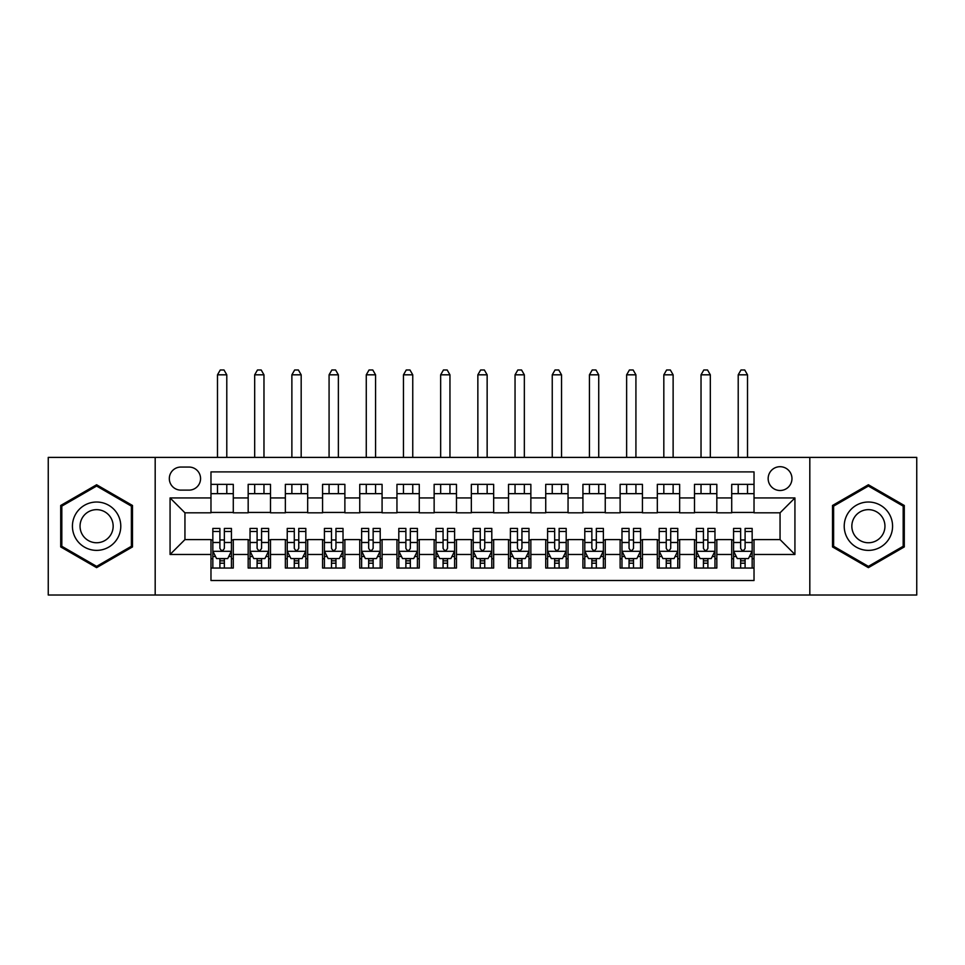 <?xml version="1.0" encoding="UTF-8"?>
<svg xmlns="http://www.w3.org/2000/svg" width="965" height="965" viewBox="0 0 965 965"><rect width="100%" height="100%" fill="white"/><g stroke="black" fill="none" stroke-linecap="round" stroke-linejoin="round"><path stroke-width="1.45" d="M780.058 466.698A11.906 11.906 0 0 0 768.152 478.592A11.906 11.906 0 0 0 780.058 490.497A11.906 11.906 0 0 0 791.963 478.592A11.906 11.906 0 0 0 780.058 466.698M809.816 595.019L916.75 595.019L916.75 457.398L809.816 457.398L809.816 595.019L155.184 595.019L155.184 457.398L48.25 457.398L48.25 595.019L155.184 595.019M754.027 484.358L731.711 484.358L731.711 497.94L716.826 497.94L716.826 512.813L731.711 512.813L731.711 497.94M716.826 497.94L716.826 484.358L694.51 484.358L694.51 497.94L679.637 497.94L679.637 512.813L694.51 512.813L694.51 497.94M679.637 497.94L679.637 484.358L657.322 484.358L657.322 497.94L642.437 497.94L642.437 512.813L657.322 512.813L657.322 497.94M642.437 497.94L642.437 484.358L620.121 484.358L620.121 497.94L605.248 497.94L605.248 512.813L620.121 512.813L620.121 497.94M605.248 497.94L605.248 484.358L582.92 484.358L582.92 497.94L568.047 497.94L568.047 512.813L582.92 512.813L582.92 497.94M568.047 497.94L568.047 484.358L545.732 484.358L545.732 497.94L530.859 497.94L530.859 512.813L545.732 512.813L545.732 497.94M530.859 497.94L530.859 484.358L508.531 484.358L508.531 497.94L493.658 497.94L493.658 512.813L508.531 512.813L508.531 497.94M493.658 497.94L493.658 484.358L471.342 484.358L471.342 497.94L456.469 497.94L456.469 512.813L471.342 512.813L471.342 497.94M456.469 497.94L456.469 484.358L434.141 484.358L434.141 497.94L419.268 497.94L419.268 512.813L434.141 512.813L434.141 497.94M419.268 497.94L419.268 484.358L396.953 484.358L396.953 497.94L382.08 497.94L382.08 512.813L396.953 512.813L396.953 497.94M382.08 497.94L382.08 484.358L359.752 484.358L359.752 497.94L344.879 497.94L344.879 512.813L359.752 512.813L359.752 497.94M344.879 497.94L344.879 484.358L322.563 484.358L322.563 497.94L307.678 497.94L307.678 512.813L322.563 512.813L322.563 497.94M307.678 497.94L307.678 484.358L285.363 484.358L285.363 497.94L270.49 497.94L270.49 512.813L285.363 512.813L285.363 497.94M270.49 497.94L270.49 484.358L248.174 484.358L248.174 512.813L233.289 512.813L233.289 484.358L210.973 484.358M210.973 568.047L233.289 568.047L233.289 539.592L248.174 539.592L248.174 568.047L270.49 568.047L270.49 539.592L285.363 539.592L285.363 554.477L270.49 554.477M285.363 554.477L285.363 568.047L307.678 568.047L307.678 539.592L322.563 539.592L322.563 554.477L307.678 554.477M322.563 554.477L322.563 568.047L344.879 568.047L344.879 539.592L359.752 539.592L359.752 554.477L344.879 554.477M359.752 554.477L359.752 568.047L382.08 568.047L382.08 539.592L396.953 539.592L396.953 554.477L382.08 554.477M396.953 554.477L396.953 568.047L419.268 568.047L419.268 539.592L434.141 539.592L434.141 554.477L419.268 554.477M434.141 554.477L434.141 568.047L456.469 568.047L456.469 539.592L471.342 539.592L471.342 554.477L456.469 554.477M471.342 554.477L471.342 568.047L493.658 568.047L493.658 539.592L508.531 539.592L508.531 554.477L493.658 554.477M508.531 554.477L508.531 568.047L530.859 568.047L530.859 539.592L545.732 539.592L545.732 554.477L530.859 554.477M545.732 554.477L545.732 568.047L568.047 568.047L568.047 539.592L582.92 539.592L582.92 554.477L568.047 554.477M582.92 554.477L582.92 568.047L605.248 568.047L605.248 539.592L620.121 539.592L620.121 554.477L605.248 554.477M620.121 554.477L620.121 568.047L642.437 568.047L642.437 539.592L657.322 539.592L657.322 554.477L642.437 554.477M657.322 554.477L657.322 568.047L679.637 568.047L679.637 539.592L694.51 539.592L694.51 554.477L679.637 554.477M694.51 554.477L694.51 568.047L716.826 568.047L716.826 539.592L731.711 539.592L731.711 554.477L716.826 554.477M180.853 490.124L189.031 490.124A11.532 11.532 0 0 0 200.563 478.592A11.532 11.532 0 0 0 189.031 467.06L180.853 467.06A11.532 11.532 0 0 0 169.321 478.592A11.532 11.532 0 0 0 180.853 490.124M809.816 457.398L155.184 457.398M754.027 497.94L754.027 471.897L210.973 471.897L210.973 512.813L184.942 512.813L184.942 539.592L210.973 539.592L210.973 580.508L754.027 580.508L754.027 539.592L780.058 539.592L780.058 512.813L754.027 512.813L754.027 497.94L794.931 497.94L794.931 554.477L754.027 554.477M210.973 554.477L170.069 554.477L170.069 497.94L210.973 497.94M731.711 554.477L731.711 568.047L754.027 568.047M210.973 493.658L233.289 493.658M210.973 512.439L233.289 512.439M210.973 539.966L212.843 539.966M219.899 539.966L224.363 539.966M231.431 539.966L233.289 539.966M210.973 558.747L212.843 558.747M219.899 558.747L224.363 558.747M231.431 558.747L233.289 558.747M248.174 512.439L270.49 512.439M248.174 493.658L270.49 493.658M248.174 539.966L250.032 539.966M257.1 539.966L261.563 539.966M268.632 539.966L270.49 539.966M248.174 558.747L250.032 558.747M257.1 558.747L261.563 558.747M268.632 558.747L270.49 558.747M285.363 539.966L287.232 539.966M294.289 539.966L298.752 539.966M305.821 539.966L307.678 539.966M285.363 558.747L287.232 558.747M294.289 558.747L298.752 558.747M305.821 558.747L307.678 558.747M285.363 493.658L307.678 493.658M285.363 512.439L307.678 512.439M322.563 539.966L324.421 539.966M331.49 539.966L335.953 539.966M343.021 539.966L344.879 539.966M322.563 558.747L324.421 558.747M331.49 558.747L335.953 558.747M343.021 558.747L344.879 558.747M322.563 493.658L344.879 493.658M322.563 512.439L344.879 512.439M359.752 539.966L361.622 539.966M368.678 539.966L373.141 539.966M380.21 539.966L382.08 539.966M359.752 558.747L361.622 558.747M368.678 558.747L373.141 558.747M380.21 558.747L382.08 558.747M359.752 493.658L382.08 493.658M359.752 512.439L382.08 512.439M396.953 539.966L398.81 539.966M405.879 539.966L410.342 539.966M417.411 539.966L419.268 539.966M396.953 558.747L398.81 558.747M405.879 558.747L410.342 558.747M417.411 558.747L419.268 558.747M396.953 493.658L419.268 493.658M396.953 512.439L419.268 512.439M434.141 539.966L436.011 539.966M443.068 539.966L447.531 539.966M454.599 539.966L456.469 539.966M434.141 558.747L436.011 558.747M443.068 558.747L447.531 558.747M454.599 558.747L456.469 558.747M434.141 493.658L456.469 493.658M434.141 512.439L456.469 512.439M471.342 539.966L473.2 539.966M480.268 539.966L484.732 539.966M491.8 539.966L493.658 539.966M471.342 558.747L473.2 558.747M480.268 558.747L484.732 558.747M491.8 558.747L493.658 558.747M471.342 493.658L493.658 493.658M471.342 512.439L493.658 512.439M508.531 539.966L510.401 539.966M517.469 539.966L521.932 539.966M528.989 539.966L530.859 539.966M508.531 558.747L510.401 558.747M517.469 558.747L521.932 558.747M528.989 558.747L530.859 558.747M508.531 493.658L530.859 493.658M508.531 512.439L530.859 512.439M545.732 539.966L547.589 539.966M554.658 539.966L559.121 539.966M566.19 539.966L568.047 539.966M545.732 558.747L547.589 558.747M554.658 558.747L559.121 558.747M566.19 558.747L568.047 558.747M545.732 493.658L568.047 493.658M545.732 512.439L568.047 512.439M582.92 539.966L584.79 539.966M591.859 539.966L596.322 539.966M603.378 539.966L605.248 539.966M582.92 558.747L584.79 558.747M591.859 558.747L596.322 558.747M603.378 558.747L605.248 558.747M582.92 493.658L605.248 493.658M582.92 512.439L605.248 512.439M620.121 539.966L621.979 539.966M629.047 539.966L633.51 539.966M640.579 539.966L642.437 539.966M620.121 558.747L621.979 558.747M629.047 558.747L633.51 558.747M640.579 558.747L642.437 558.747M620.121 493.658L642.437 493.658M620.121 512.439L642.437 512.439M657.322 539.966L659.179 539.966M666.248 539.966L670.711 539.966M677.768 539.966L679.637 539.966M657.322 558.747L659.179 558.747M666.248 558.747L670.711 558.747M677.768 558.747L679.637 558.747M657.322 493.658L679.637 493.658M657.322 512.439L679.637 512.439M694.51 539.966L696.368 539.966M703.437 539.966L707.9 539.966M714.969 539.966L716.826 539.966M694.51 558.747L696.368 558.747M703.437 558.747L707.9 558.747M714.969 558.747L716.826 558.747M694.51 493.658L716.826 493.658M694.51 512.439L716.826 512.439M731.711 539.966L733.569 539.966M740.638 539.966L745.101 539.966M752.157 539.966L754.027 539.966M731.711 558.747L733.569 558.747M740.638 558.747L745.101 558.747M752.157 558.747L754.027 558.747M731.711 493.658L754.027 493.658M731.711 512.439L754.027 512.439M184.942 512.813L170.069 497.94M184.942 539.592L170.069 554.477M794.931 497.94L780.058 512.813M794.931 554.477L780.058 539.592M96.609 567.649L132.495 546.926L132.495 505.479L96.609 484.756L60.711 505.479L60.711 546.926L96.609 567.649M904.289 505.479L868.391 484.756L832.505 505.479L832.505 546.926L868.391 567.649L904.289 546.926L904.289 505.479M219.899 563.21L224.363 563.21M212.843 531.462L219.899 531.462L219.899 528.434L212.843 528.434L212.843 551.124L216.558 558.566L227.716 558.566L231.431 551.124L231.431 528.434L224.363 528.434L224.363 531.462L231.431 531.462M231.431 551.124L231.431 568.047M212.843 551.124L212.843 568.047M224.363 558.566L224.363 568.047M219.899 568.047L219.899 558.566M219.899 531.462L219.899 548.337C221.395 551.196 222.879 551.196 224.363 548.337L224.363 531.462M226.787 493.658L226.787 484.358M226.787 457.398L226.787 374.818L217.487 374.818L217.487 457.398M217.487 493.658L217.487 484.358M217.487 374.818L220.273 369.981L224.001 369.981L226.787 374.818M96.609 502.029A24.173 24.173 0 0 0 72.423 526.202A24.173 24.173 0 0 0 96.609 550.376A24.173 24.173 0 0 0 120.782 526.202A24.173 24.173 0 0 0 96.609 502.029M96.609 509.653A16.55 16.55 0 0 0 80.047 526.202A16.55 16.55 0 0 0 96.609 542.752A16.55 16.55 0 0 0 113.158 526.202A16.55 16.55 0 0 0 96.609 509.653M131.385 546.287L96.609 566.359L61.82 546.287L61.82 506.13L96.609 486.046L131.385 506.13L131.385 546.287M847.463 514.116A24.173 24.173 0 0 0 856.305 547.143A24.173 24.173 0 0 0 889.332 538.289A24.173 24.173 0 0 0 880.49 505.262A24.173 24.173 0 0 0 847.463 514.116M854.061 517.928A16.55 16.55 0 0 0 860.117 540.533A16.55 16.55 0 0 0 882.734 534.477A16.55 16.55 0 0 0 876.678 511.872A16.55 16.55 0 0 0 854.061 517.928M903.18 506.13L903.18 546.287L868.391 566.359L833.615 546.287L833.615 506.13L868.391 486.046L903.18 506.13M257.1 563.21L261.563 563.21M250.032 531.462L257.1 531.462L257.1 528.434L250.032 528.434L250.032 551.124L253.747 558.566L264.905 558.566L268.632 551.124L268.632 528.434L261.563 528.434L261.563 531.462L268.632 531.462M268.632 551.124L268.632 568.047M250.032 551.124L250.032 568.047M261.563 558.566L261.563 568.047M257.1 568.047L257.1 558.566M257.1 531.462L257.1 548.337C258.584 551.196 260.067 551.196 261.563 548.337L261.563 531.462M263.976 493.658L263.976 484.358M263.976 457.398L263.976 374.818L254.676 374.818L254.676 457.398M254.676 493.658L254.676 484.358M254.676 374.818L257.474 369.981L261.189 369.981L263.976 374.818M294.289 563.21L298.752 563.21M287.232 531.462L294.289 531.462L294.289 528.434L287.232 528.434L287.232 551.124L290.947 558.566L302.105 558.566L305.821 551.124L305.821 528.434L298.752 528.434L298.752 531.462L305.821 531.462M305.821 551.124L305.821 568.047M287.232 551.124L287.232 568.047M298.752 558.566L298.752 568.047M294.289 568.047L294.289 558.566M294.289 531.462L294.289 548.337C295.785 551.196 297.268 551.196 298.752 548.337L298.752 531.462M301.177 493.658L301.177 484.358M301.177 457.398L301.177 374.818L291.876 374.818L291.876 457.398M291.876 493.658L291.876 484.358M291.876 374.818L294.663 369.981L298.39 369.981L301.177 374.818M331.49 563.21L335.953 563.21M324.421 531.462L331.49 531.462L331.49 528.434L324.421 528.434L324.421 551.124L328.136 558.566L339.294 558.566L343.021 551.124L343.021 528.434L335.953 528.434L335.953 531.462L343.021 531.462M343.021 551.124L343.021 568.047M324.421 551.124L324.421 568.047M335.953 558.566L335.953 568.047M331.49 568.047L331.49 558.566M331.49 531.462L331.49 548.337C332.973 551.196 334.457 551.196 335.953 548.337L335.953 531.462M338.365 493.658L338.365 484.358M338.365 457.398L338.365 374.818L329.077 374.818L329.077 457.398M329.077 493.658L329.077 484.358M329.077 374.818L331.864 369.981L335.579 369.981L338.365 374.818M368.678 563.21L373.141 563.21M361.622 531.462L368.678 531.462L368.678 528.434L361.622 528.434L361.622 551.124L365.337 558.566L376.495 558.566L380.21 551.124L380.21 528.434L373.141 528.434L373.141 531.462L380.21 531.462M380.21 551.124L380.21 568.047M361.622 551.124L361.622 568.047M373.141 558.566L373.141 568.047M368.678 568.047L368.678 558.566M368.678 531.462L368.678 548.337C370.174 551.196 371.658 551.196 373.141 548.337L373.141 531.462M375.566 493.658L375.566 484.358M375.566 457.398L375.566 374.818L366.266 374.818L366.266 457.398M366.266 493.658L366.266 484.358M366.266 374.818L369.052 369.981L372.78 369.981L375.566 374.818M405.879 563.21L410.342 563.21M398.81 531.462L405.879 531.462L405.879 528.434L398.81 528.434L398.81 551.124L402.526 558.566L413.695 558.566L417.411 551.124L417.411 528.434L410.342 528.434L410.342 531.462L417.411 531.462M417.411 551.124L417.411 568.047M398.81 551.124L398.81 568.047M410.342 558.566L410.342 568.047M405.879 568.047L405.879 558.566M405.879 531.462L405.879 548.337C407.363 551.196 408.846 551.196 410.342 548.337L410.342 531.462M412.755 493.658L412.755 484.358M412.755 457.398L412.755 374.818L403.467 374.818L403.467 457.398M403.467 493.658L403.467 484.358M403.467 374.818L406.253 369.981L409.968 369.981L412.755 374.818M443.068 563.21L447.531 563.21M436.011 531.462L443.068 531.462L443.068 528.434L436.011 528.434L436.011 551.124L439.726 558.566L450.884 558.566L454.599 551.124L454.599 528.434L447.531 528.434L447.531 531.462L454.599 531.462M454.599 551.124L454.599 568.047M436.011 551.124L436.011 568.047M447.531 558.566L447.531 568.047M443.068 568.047L443.068 558.566M443.068 531.462L443.068 548.337C444.563 551.196 446.047 551.196 447.531 548.337L447.531 531.462M449.955 493.658L449.955 484.358M449.955 457.398L449.955 374.818L440.655 374.818L440.655 457.398M440.655 493.658L440.655 484.358M440.655 374.818L443.442 369.981L447.169 369.981L449.955 374.818M480.268 563.21L484.732 563.21M473.2 531.462L480.268 531.462L480.268 528.434L473.2 528.434L473.2 551.124L476.915 558.566L488.085 558.566L491.8 551.124L491.8 528.434L484.732 528.434L484.732 531.462L491.8 531.462M491.8 551.124L491.8 568.047M473.2 551.124L473.2 568.047M484.732 558.566L484.732 568.047M480.268 568.047L480.268 558.566M480.268 531.462L480.268 548.337C481.752 551.196 483.248 551.196 484.732 548.337L484.732 531.462M487.144 493.658L487.144 484.358M487.144 457.398L487.144 374.818L477.856 374.818L477.856 457.398M477.856 493.658L477.856 484.358M477.856 374.818L480.642 369.981L484.358 369.981L487.144 374.818M517.469 563.21L521.932 563.21M510.401 531.462L517.469 531.462L517.469 528.434L510.401 528.434L510.401 551.124L514.116 558.566L525.274 558.566L528.989 551.124L528.989 528.434L521.932 528.434L521.932 531.462L528.989 531.462M528.989 551.124L528.989 568.047M510.401 551.124L510.401 568.047M521.932 558.566L521.932 568.047M517.469 568.047L517.469 558.566M517.469 531.462L517.469 548.337C518.953 551.196 520.437 551.196 521.932 548.337L521.932 531.462M524.345 493.658L524.345 484.358M524.345 457.398L524.345 374.818L515.045 374.818L515.045 457.398M515.045 493.658L515.045 484.358M515.045 374.818L517.831 369.981L521.558 369.981L524.345 374.818M554.658 563.21L559.121 563.21M547.589 531.462L554.658 531.462L554.658 528.434L547.589 528.434L547.589 551.124L551.305 558.566L562.474 558.566L566.19 551.124L566.19 528.434L559.121 528.434L559.121 531.462L566.19 531.462M566.19 551.124L566.19 568.047M547.589 551.124L547.589 568.047M559.121 558.566L559.121 568.047M554.658 568.047L554.658 558.566M554.658 531.462L554.658 548.337C556.142 551.196 557.637 551.196 559.121 548.337L559.121 531.462M561.534 493.658L561.534 484.358M561.534 457.398L561.534 374.818L552.245 374.818L552.245 457.398M552.245 493.658L552.245 484.358M552.245 374.818L555.032 369.981L558.747 369.981L561.534 374.818M591.859 563.21L596.322 563.21M584.79 531.462L591.859 531.462L591.859 528.434L584.79 528.434L584.79 551.124L588.505 558.566L599.663 558.566L603.378 551.124L603.378 528.434L596.322 528.434L596.322 531.462L603.378 531.462M603.378 551.124L603.378 568.047M584.79 551.124L584.79 568.047M596.322 558.566L596.322 568.047M591.859 568.047L591.859 558.566M591.859 531.462L591.859 548.337C593.342 551.196 594.826 551.196 596.322 548.337L596.322 531.462M598.734 493.658L598.734 484.358M598.734 457.398L598.734 374.818L589.434 374.818L589.434 457.398M589.434 493.658L589.434 484.358M589.434 374.818L592.221 369.981L595.948 369.981L598.734 374.818M629.047 563.21L633.51 563.21M621.979 531.462L629.047 531.462L629.047 528.434L621.979 528.434L621.979 551.124L625.706 558.566L636.864 558.566L640.579 551.124L640.579 528.434L633.51 528.434L633.51 531.462L640.579 531.462M640.579 551.124L640.579 568.047M621.979 551.124L621.979 568.047M633.51 558.566L633.51 568.047M629.047 568.047L629.047 558.566M629.047 531.462L629.047 548.337C630.531 551.196 632.027 551.196 633.51 548.337L633.51 531.462M635.923 493.658L635.923 484.358M635.923 457.398L635.923 374.818L626.635 374.818L626.635 457.398M626.635 493.658L626.635 484.358M626.635 374.818L629.421 369.981L633.137 369.981L635.923 374.818M666.248 563.21L670.711 563.21M659.179 531.462L666.248 531.462L666.248 528.434L659.179 528.434L659.179 551.124L662.895 558.566L674.053 558.566L677.768 551.124L677.768 528.434L670.711 528.434L670.711 531.462L677.768 531.462M677.768 551.124L677.768 568.047M659.179 551.124L659.179 568.047M670.711 558.566L670.711 568.047M666.248 568.047L666.248 558.566M666.248 531.462L666.248 548.337C667.732 551.196 669.215 551.196 670.711 548.337L670.711 531.462M673.124 493.658L673.124 484.358M673.124 457.398L673.124 374.818L663.824 374.818L663.824 457.398M663.824 493.658L663.824 484.358M663.824 374.818L666.61 369.981L670.337 369.981L673.124 374.818M703.437 563.21L707.9 563.21M696.368 531.462L703.437 531.462L703.437 528.434L696.368 528.434L696.368 551.124L700.095 558.566L711.253 558.566L714.969 551.124L714.969 528.434L707.9 528.434L707.9 531.462L714.969 531.462M714.969 551.124L714.969 568.047M696.368 551.124L696.368 568.047M707.9 558.566L707.9 568.047M703.437 568.047L703.437 558.566M703.437 531.462L703.437 548.337C704.92 551.196 706.416 551.196 707.9 548.337L707.9 531.462M710.324 493.658L710.324 484.358M710.324 457.398L710.324 374.818L701.024 374.818L701.024 457.398M701.024 493.658L701.024 484.358M701.024 374.818L703.811 369.981L707.526 369.981L710.324 374.818M740.638 563.21L745.101 563.21M733.569 531.462L740.638 531.462L740.638 528.434L733.569 528.434L733.569 551.124L737.284 558.566L748.442 558.566L752.157 551.124L752.157 528.434L745.101 528.434L745.101 531.462L752.157 531.462M752.157 551.124L752.157 568.047M733.569 551.124L733.569 568.047M745.101 558.566L745.101 568.047M740.638 568.047L740.638 558.566M740.638 531.462L740.638 548.337C742.121 551.196 743.605 551.196 745.101 548.337L745.101 531.462M747.513 493.658L747.513 484.358M747.513 457.398L747.513 374.818L738.213 374.818L738.213 457.398M738.213 493.658L738.213 484.358M738.213 374.818L740.999 369.981L744.727 369.981L747.513 374.818M248.174 554.477L233.289 554.477M248.174 497.94L233.289 497.94M212.927 551.305L231.347 551.305M231.431 556.516L228.741 556.516M215.533 556.516L212.843 556.516M224.363 542.499L231.431 542.499M212.843 542.499L219.899 542.499M219.899 560.846L224.363 560.846M250.128 551.305L268.535 551.305M268.632 556.516L265.93 556.516M252.734 556.516L250.032 556.516M261.563 542.499L268.632 542.499M250.032 542.499L257.1 542.499M257.1 560.846L261.563 560.846M287.317 551.305L305.736 551.305M305.821 556.516L303.131 556.516M289.922 556.516L287.232 556.516M298.752 542.499L305.821 542.499M287.232 542.499L294.289 542.499M294.289 560.846L298.752 560.846M324.517 551.305L342.925 551.305M343.021 556.516L340.319 556.516M327.123 556.516L324.421 556.516M335.953 542.499L343.021 542.499M324.421 542.499L331.49 542.499M331.49 560.846L335.953 560.846M361.706 551.305L380.126 551.305M380.21 556.516L377.52 556.516M364.312 556.516L361.622 556.516M373.141 542.499L380.21 542.499M361.622 542.499L368.678 542.499M368.678 560.846L373.141 560.846M398.907 551.305L417.314 551.305M417.411 556.516L414.709 556.516M401.512 556.516L398.81 556.516M410.342 542.499L417.411 542.499M398.81 542.499L405.879 542.499M405.879 560.846L410.342 560.846M436.096 551.305L454.515 551.305M454.599 556.516L451.909 556.516M438.701 556.516L436.011 556.516M447.531 542.499L454.599 542.499M436.011 542.499L443.068 542.499M443.068 560.846L447.531 560.846M473.296 551.305L491.704 551.305M491.8 556.516L489.098 556.516M475.902 556.516L473.2 556.516M484.732 542.499L491.8 542.499M473.2 542.499L480.268 542.499M480.268 560.846L484.732 560.846M510.485 551.305L528.904 551.305M528.989 556.516L526.299 556.516M513.091 556.516L510.401 556.516M521.932 542.499L528.989 542.499M510.401 542.499L517.469 542.499M517.469 560.846L521.932 560.846M547.686 551.305L566.093 551.305M566.19 556.516L563.488 556.516M550.291 556.516L547.589 556.516M559.121 542.499L566.19 542.499M547.589 542.499L554.658 542.499M554.658 560.846L559.121 560.846M584.874 551.305L603.294 551.305M603.378 556.516L600.688 556.516M587.48 556.516L584.79 556.516M596.322 542.499L603.378 542.499M584.79 542.499L591.859 542.499M591.859 560.846L596.322 560.846M622.075 551.305L640.483 551.305M640.579 556.516L637.877 556.516M624.681 556.516L621.979 556.516M633.51 542.499L640.579 542.499M621.979 542.499L629.047 542.499M629.047 560.846L633.51 560.846M659.264 551.305L677.683 551.305M677.768 556.516L675.078 556.516M661.869 556.516L659.179 556.516M670.711 542.499L677.768 542.499M659.179 542.499L666.248 542.499M666.248 560.846L670.711 560.846M696.465 551.305L714.872 551.305M714.969 556.516L712.267 556.516M699.07 556.516L696.368 556.516M707.9 542.499L714.969 542.499M696.368 542.499L703.437 542.499M703.437 560.846L707.9 560.846M733.653 551.305L752.073 551.305M752.157 556.516L749.467 556.516M736.259 556.516L733.569 556.516M745.101 542.499L752.157 542.499M733.569 542.499L740.638 542.499M740.638 560.846L745.101 560.846"/></g></svg>

